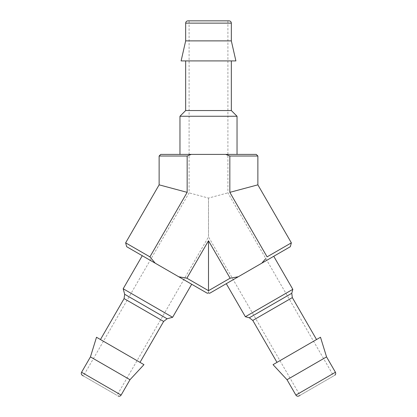<?xml version="1.0" encoding="UTF-8"?>
<svg xmlns="http://www.w3.org/2000/svg" width="417" height="417" viewBox="0 0 417 417"><rect width="100%" height="100%" fill="white"/><g stroke="black" fill="none" stroke-linecap="round" stroke-linejoin="round"><path stroke-width="0.31" stroke-dasharray="2.08 1.56" d="M207.291 293.25L126.674 246.708M209.709 293.25L238.253 276.773L230.121 278.202L208.5 290.685C208.5 293.589 208.5 293.589 208.5 290.685C208.5 293.589 208.5 293.589 208.5 290.685L186.879 278.202L178.747 276.773M142.27 255.71L191.7 284.248L142.27 255.71M273.745 256.283L226.29 283.68L273.745 256.283M265.811 258.53L261.782 263.19L238.253 276.773M261.782 263.19L290.326 246.708M160.743 154.405L256.257 154.405M159.127 156.021L187.16 156.021L191.215 154.405M208.5 154.405L237.038 154.405L208.5 154.405M187.16 156.021L187.16 192.352L159.127 184.84M155.218 263.19L149.912 256.862L187.16 192.352M149.912 256.862L125.642 242.845M186.879 278.202L208.5 240.755L230.121 278.202M208.5 290.685L208.5 240.755M225.785 154.405L229.84 156.021L229.84 192.352L267.089 256.862L291.358 242.845M229.84 192.352L257.873 184.84M229.84 156.021L257.873 156.021M208.5 198.07L208.5 236.882L208.5 198.07L189.094 192.868L208.5 198.07L227.906 192.868L208.5 198.07M82.404 375.378L117.005 395.358L83.395 375.952L189.094 192.868L189.094 20.85L227.906 20.85L189.094 20.85M299.005 395.926L333.605 375.952L299.995 395.358L208.5 236.882L117.005 395.358M129.989 379.72L90.442 356.889M143.959 364.651L96.504 337.254M100.461 339.537L140.003 362.368L100.461 339.537M172.617 317.295L123.187 288.757M287.011 379.72L326.558 356.889M273.041 364.651L320.496 337.254M316.539 339.537L276.997 362.368L316.539 339.537M245.368 316.722L292.823 289.33M179.962 116.249L237.038 116.249M185.669 110.541L231.331 110.541M187.952 20.85L229.048 20.85M185.669 40.882L231.331 40.882M181.103 60.918L235.897 60.918M231.331 60.918L185.669 60.918L231.331 60.918M227.906 20.85L227.906 192.868L333.605 375.952M121.112 395.092L81.57 372.261M163.641 321.434L124.094 298.603M167.108 318.77L124.667 294.272M295.888 395.092L335.43 372.261M252.791 320.444L292.333 297.613M249.324 317.785L291.764 293.281M185.669 23.133L231.331 23.133"/><path stroke-width="0.63" d="M225.785 154.405L229.84 156.021L257.873 156.021L256.257 154.405L191.215 154.405L187.16 156.021L187.16 192.352L149.912 256.862L125.642 242.845L126.674 246.708L178.747 276.773L186.879 278.202L208.5 290.685L230.121 278.202L238.253 276.773L261.782 263.19L265.811 258.53M178.747 276.773L207.291 293.25L208.516 292.922M238.253 276.773L209.709 293.25L208.484 292.922M257.873 156.021L257.873 184.84L291.358 242.845L290.326 246.708L261.782 263.19M191.215 154.405L160.743 154.405L159.127 156.021L159.127 184.84L187.16 192.352M187.16 156.021L159.127 156.021M186.879 278.202L208.5 240.755L208.5 290.685M208.5 240.755L230.121 278.202M257.873 184.84L229.84 192.352L267.089 256.862L291.358 242.845M149.912 256.862L155.218 263.19M229.84 156.021L229.84 192.352M83.395 375.952L82.404 375.378C81.273 374.57 80.992 373.528 81.57 372.261L90.442 356.889L129.989 379.72L143.959 364.651L96.504 337.254L90.442 356.889M299.995 395.358L299.005 395.926C297.722 396.499 296.68 396.218 295.888 395.092L335.43 372.261C336.008 373.528 335.727 374.57 334.596 375.378M100.461 339.537L124.094 298.603L163.641 321.434L140.003 362.368M124.667 294.272L167.108 318.77L172.617 317.295L123.187 288.757L124.667 294.272L124.094 298.603M123.187 288.757L142.27 255.71M295.888 395.092L287.011 379.72L326.558 356.889L335.43 372.261M326.558 356.889L320.496 337.254L273.041 364.651L287.011 379.72M273.745 256.283L292.823 289.33L291.764 293.281L292.333 297.613L316.539 339.537M292.823 289.33L245.368 316.722L249.324 317.785L291.764 293.281M231.331 60.918L231.331 110.541L237.038 116.249L179.962 116.249L179.962 154.405M231.331 110.541L185.669 110.541L179.962 116.249M231.331 40.882L231.331 23.133C231.195 21.747 230.434 20.986 229.048 20.85L187.952 20.85C186.555 20.996 185.794 21.757 185.669 23.133L185.669 40.882L181.103 60.918L235.897 60.918L231.331 40.882L185.669 40.882M81.57 372.261L121.112 395.092C120.32 396.218 119.278 396.499 117.995 395.926M292.333 297.613L252.791 320.444L276.997 362.368M231.331 23.133L185.669 23.133M125.642 242.845L159.127 184.84M121.112 395.092L129.989 379.72M167.108 318.77L163.641 321.434M172.617 317.295L191.7 284.248M252.791 320.444L249.324 317.785M226.29 283.68L245.368 316.722M237.038 116.249L237.038 154.405M185.669 60.918L185.669 110.541"/></g></svg>
